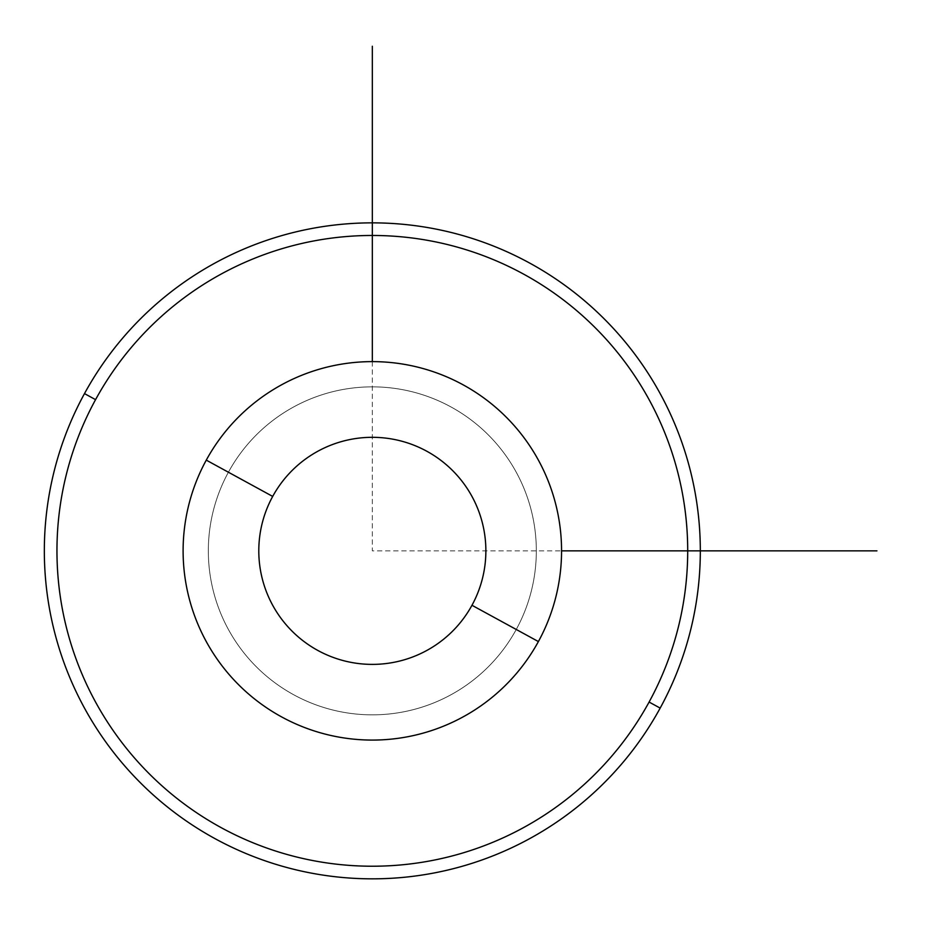 <?xml version="1.0" encoding="UTF-8"?>
<svg xmlns="http://www.w3.org/2000/svg" width="925" height="925" viewBox="0 0 925 925"><rect width="100%" height="100%" fill="white"/><g stroke="black" fill="none" stroke-linecap="round" stroke-linejoin="round"><path stroke-width="0.69" stroke-dasharray="4.62 3.47" d="M516.254 629.474A163.991 163.991 0 0 0 450.949 406.931A163.991 163.991 0 0 0 228.406 472.224A163.991 163.991 0 0 1 450.949 406.931A163.991 163.991 0 0 1 516.254 629.474A163.991 163.991 0 0 1 293.711 694.768A163.991 163.991 0 0 1 228.406 472.224A163.991 163.991 0 0 0 293.711 694.768A163.991 163.991 0 0 0 516.254 629.474A163.991 163.991 0 0 1 293.711 694.768A163.991 163.991 0 0 1 228.406 472.224A163.991 163.991 0 0 1 450.949 406.931A163.991 163.991 0 0 1 516.254 629.474A163.991 163.991 0 0 0 450.949 406.931A163.991 163.991 0 0 0 228.406 472.224A163.991 163.991 0 0 0 293.711 694.768A163.991 163.991 0 0 0 516.254 629.474M206.275 460.13A189.22 189.22 0 0 1 463.055 384.788A189.22 189.22 0 0 1 538.396 641.568A189.22 189.22 0 0 1 281.616 716.91A189.22 189.22 0 0 1 206.275 460.13A189.22 189.22 0 0 0 281.616 716.91A189.22 189.22 0 0 0 538.396 641.568A189.22 189.22 0 0 0 463.055 384.788A189.22 189.22 0 0 0 206.275 460.13M649.096 702.052A315.379 315.379 0 0 0 523.527 274.077A315.379 315.379 0 0 0 95.564 399.646A315.379 315.379 0 0 0 221.133 827.621A315.379 315.379 0 0 0 649.096 702.052L660.173 708.099A327.993 327.993 0 0 1 215.086 838.686A327.993 327.993 0 0 1 84.487 393.599A327.993 327.993 0 0 1 529.574 263.012A327.993 327.993 0 0 1 660.173 708.099A327.993 327.993 0 0 0 529.574 263.012A327.993 327.993 0 0 0 84.487 393.599L95.564 399.646A315.379 315.379 0 0 1 523.527 274.077A315.379 315.379 0 0 1 649.096 702.052A315.379 315.379 0 0 1 221.133 827.621A315.379 315.379 0 0 1 95.564 399.646L84.487 393.599A327.993 327.993 0 0 0 215.086 838.686A327.993 327.993 0 0 0 660.173 708.099L649.096 702.052M372.336 361.629L372.336 550.849L561.556 550.849"/><path stroke-width="1.39" d="M538.396 641.568A189.22 189.22 0 0 0 463.055 384.788A189.22 189.22 0 0 0 206.275 460.13A189.22 189.22 0 0 0 281.616 716.91A189.22 189.22 0 0 0 538.396 641.568L471.97 605.285A113.532 113.532 0 0 0 426.76 451.215A113.532 113.532 0 0 0 272.69 496.424L206.275 460.13A189.22 189.22 0 0 1 463.055 384.788A189.22 189.22 0 0 1 538.396 641.568A189.22 189.22 0 0 1 281.616 716.91A189.22 189.22 0 0 1 206.275 460.13L272.69 496.424A113.532 113.532 0 0 0 317.899 650.483A113.532 113.532 0 0 0 471.97 605.285L538.396 641.568M471.97 605.285A113.532 113.532 0 0 1 317.899 650.483A113.532 113.532 0 0 1 272.69 496.424A113.532 113.532 0 0 1 426.76 451.215A113.532 113.532 0 0 1 471.97 605.285M95.564 399.646A315.379 315.379 0 0 1 523.527 274.077A315.379 315.379 0 0 1 649.096 702.052A315.379 315.379 0 0 1 221.133 827.621A315.379 315.379 0 0 1 95.564 399.646L84.487 393.599A327.993 327.993 0 0 1 529.574 263.012A327.993 327.993 0 0 1 660.173 708.099L649.096 702.052A315.379 315.379 0 0 0 523.527 274.077A315.379 315.379 0 0 0 95.564 399.646A315.379 315.379 0 0 0 221.133 827.621A315.379 315.379 0 0 0 649.096 702.052L660.173 708.099A327.993 327.993 0 0 1 215.086 838.686A327.993 327.993 0 0 1 84.487 393.599L95.564 399.646M660.173 708.099A327.993 327.993 0 0 0 529.574 263.012A327.993 327.993 0 0 0 84.487 393.599A327.993 327.993 0 0 0 215.086 838.686A327.993 327.993 0 0 0 660.173 708.099M561.556 550.849L876.935 550.849M372.336 361.629L372.336 46.25"/></g></svg>
